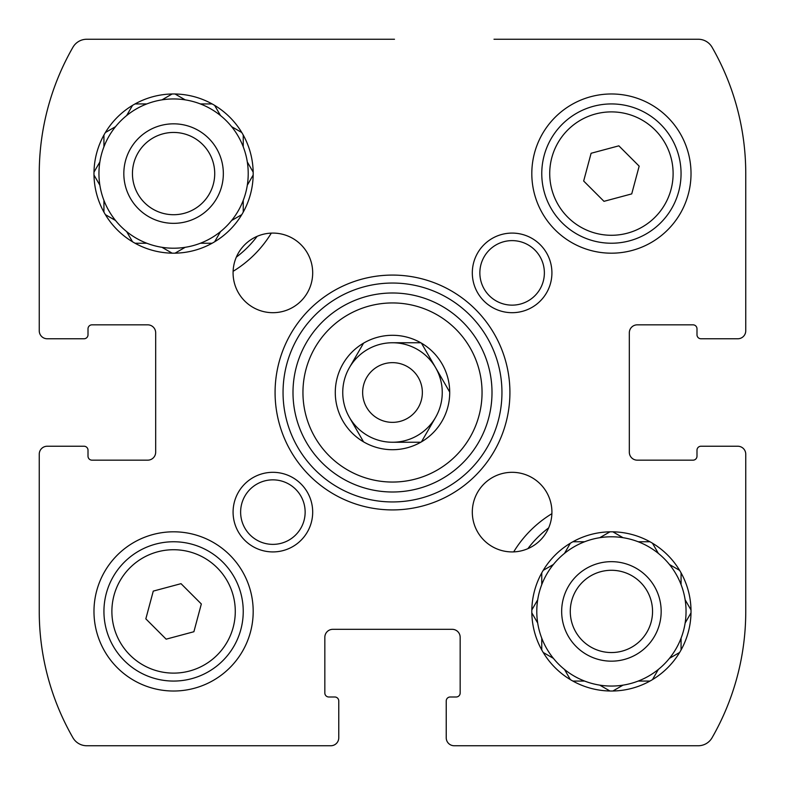 <?xml version="1.0" encoding="UTF-8"?>
<svg xmlns="http://www.w3.org/2000/svg" width="785" height="785" viewBox="0 0 785 785"><rect width="100%" height="100%" fill="white"/><g stroke="black" fill="none" stroke-linecap="round" stroke-linejoin="round"><path stroke-width="1.18" d="M732.817 446.233L737.792 446.233A7.958 7.958 0 0 1 745.75 454.191L745.75 611.417A253.741 253.741 0 0 1 712.064 737.753A15.926 15.926 0 0 1 698.257 745.75L454.191 745.75A7.958 7.958 0 0 1 446.233 737.792L446.233 732.817M494 39.25L698.257 39.25A15.926 15.926 0 0 1 712.064 47.247A253.741 253.741 0 0 1 745.75 173.583L745.75 330.809A7.958 7.958 0 0 1 737.792 338.767L732.817 338.767M52.183 338.767L47.208 338.767A7.958 7.958 0 0 1 39.25 330.809L39.25 173.583A253.741 253.741 0 0 1 72.936 47.247A15.926 15.926 0 0 1 86.743 39.25L394.492 39.25M338.767 732.817L338.767 737.792A7.958 7.958 0 0 1 330.809 745.75L86.743 745.75A15.926 15.926 0 0 1 72.936 737.753A253.741 253.741 0 0 1 39.25 611.417L39.25 454.191A7.958 7.958 0 0 1 47.208 446.233L52.183 446.233M737.792 446.233L700.976 446.233L737.792 446.233M696.992 328.817L696.992 334.783L696.992 328.817A3.984 3.984 0 0 0 693.008 324.833L637.283 324.833A7.958 7.958 0 0 0 629.325 332.791L629.325 452.209A7.958 7.958 0 0 0 637.283 460.167L693.008 460.167A3.984 3.984 0 0 0 696.992 456.183L696.992 450.217A3.984 3.984 0 0 1 700.976 446.233M700.976 338.767L737.792 338.767L700.976 338.767A3.984 3.984 0 0 1 696.992 334.783M47.208 338.767L84.024 338.767L47.208 338.767M88.008 456.183L88.008 450.217L88.008 456.183A3.984 3.984 0 0 0 91.992 460.167L147.717 460.167A7.958 7.958 0 0 0 155.675 452.209L155.675 332.791A7.958 7.958 0 0 0 147.717 324.833L91.992 324.833A3.984 3.984 0 0 0 88.008 328.817L88.008 334.783A3.984 3.984 0 0 1 84.024 338.767M84.024 446.233L47.208 446.233L84.024 446.233A3.984 3.984 0 0 1 88.008 450.217M338.767 737.792L338.767 700.976L338.767 737.792M456.183 696.992L450.217 696.992L456.183 696.992A3.984 3.984 0 0 0 460.167 693.008L460.167 637.283A7.958 7.958 0 0 0 452.209 629.325L332.791 629.325A7.958 7.958 0 0 0 324.833 637.283L324.833 693.008A3.984 3.984 0 0 0 328.817 696.992L334.783 696.992A3.984 3.984 0 0 1 338.767 700.976M446.233 700.976L446.233 737.792L446.233 700.976A3.984 3.984 0 0 1 450.217 696.992M513.684 551.884A114.433 114.433 0 0 1 551.884 513.684M271.316 233.116A114.433 114.433 0 0 1 233.116 271.316M103.934 212.127L103.934 200.381A74.634 74.634 0 0 1 99.862 185.211L93.994 175.035M105.386 214.639L115.552 220.506A74.634 74.634 0 0 0 126.66 231.614L132.528 241.79M135.049 243.242L146.795 243.242A74.634 74.634 0 0 0 161.965 247.304L172.131 253.172M175.035 253.172L185.211 247.304A74.634 74.634 0 0 0 200.381 243.242L212.127 243.242M214.639 241.79L220.506 231.614A74.634 74.634 0 0 0 231.614 220.506L241.79 214.639M243.242 212.127L243.242 200.381A74.634 74.634 0 0 0 247.304 185.211L253.172 175.035M253.172 172.131L247.304 161.965A74.634 74.634 0 0 0 243.242 146.795L243.242 135.049M241.79 132.528L231.614 126.66A74.634 74.634 0 0 0 220.506 115.552L214.639 105.386L220.506 115.552A74.634 74.634 0 0 0 200.381 103.934L212.127 103.934M175.035 93.994L185.211 99.862A74.634 74.634 0 0 1 200.381 103.934M172.131 93.994L161.965 99.862A74.634 74.634 0 0 0 146.795 103.934L135.049 103.934M132.528 105.386L126.66 115.552A74.634 74.634 0 0 0 115.552 126.66L105.386 132.528L115.552 126.66A74.634 74.634 0 0 0 103.934 146.795L103.934 135.049M93.994 172.131L99.862 161.965A74.634 74.634 0 0 1 103.934 146.795M161.965 247.304A74.634 74.634 0 0 0 185.211 247.304M126.66 231.614A74.634 74.634 0 0 0 146.795 243.242M103.934 201.195L103.934 200.381A74.634 74.634 0 0 0 115.552 220.506M99.862 161.965A74.634 74.634 0 0 0 99.862 185.211M146.795 103.934A74.634 74.634 0 0 0 126.66 115.552L127.062 114.846M185.211 99.862A74.634 74.634 0 0 0 161.965 99.862M243.242 146.795A74.634 74.634 0 0 0 231.614 126.66M247.707 184.504L247.304 185.211A74.634 74.634 0 0 0 247.304 161.965M231.614 220.506A74.634 74.634 0 0 0 243.242 200.381L243.242 201.195M201.195 243.242L200.381 243.242A74.634 74.634 0 0 0 220.506 231.614M173.583 223.342A49.749 49.749 0 0 1 130.496 148.708A49.749 49.749 0 0 1 216.67 148.708A49.749 49.749 0 0 1 173.583 223.342M173.583 214.717A41.134 41.134 0 0 1 137.964 153.016A41.134 41.134 0 0 1 209.212 153.016A41.134 41.134 0 0 1 173.583 214.717M257.127 236.334A104.483 104.483 0 0 1 236.334 257.127M541.758 649.951L541.758 638.205A74.634 74.634 0 0 1 537.696 623.035L531.828 612.869M543.21 652.472L553.386 658.34A74.634 74.634 0 0 0 564.493 669.448L570.361 679.614M572.873 681.066L584.619 681.066A74.634 74.634 0 0 0 599.789 685.138L609.965 691.006M612.869 691.006L623.035 685.138A74.634 74.634 0 0 0 638.205 681.066L649.951 681.066M652.472 679.614L658.34 669.448A74.634 74.634 0 0 0 669.448 658.34L679.614 652.472M681.066 649.951L681.066 638.205A74.634 74.634 0 0 0 685.138 623.035L691.006 612.869M691.006 609.965L685.138 599.789A74.634 74.634 0 0 0 681.066 584.619L681.066 572.873M685.138 623.035A74.634 74.634 0 0 0 669.448 564.493L679.614 570.361L669.448 564.493A74.634 74.634 0 0 0 658.34 553.386L652.472 543.21M649.951 541.758L638.205 541.758A74.634 74.634 0 0 0 623.035 537.696L612.869 531.828M609.965 531.828L599.789 537.696A74.634 74.634 0 0 0 584.619 541.758L572.873 541.758M570.361 543.21L564.493 553.386A74.634 74.634 0 0 0 553.386 564.493L543.21 570.361M541.758 572.873L541.758 584.619A74.634 74.634 0 0 0 537.696 599.789L531.828 609.965M599.789 685.138A74.634 74.634 0 0 0 623.035 685.138L622.338 685.54M564.493 669.448A74.634 74.634 0 0 0 584.619 681.066M541.758 638.205A74.634 74.634 0 0 0 553.386 658.34M537.696 599.789A74.634 74.634 0 0 0 537.696 623.035M553.386 564.493A74.634 74.634 0 0 0 541.758 584.619M584.619 541.758A74.634 74.634 0 0 0 564.493 553.386L564.896 552.679M623.035 537.696A74.634 74.634 0 0 0 599.789 537.696M658.34 553.386A74.634 74.634 0 0 0 638.205 541.758M669.448 658.34A74.634 74.634 0 0 0 681.066 638.205M638.205 681.066A74.634 74.634 0 0 0 658.34 669.448M611.417 661.166A49.749 49.749 0 0 1 568.33 586.542A49.749 49.749 0 0 1 654.504 586.542A49.749 49.749 0 0 1 611.417 661.166M611.417 652.551A41.134 41.134 0 0 1 575.788 590.85A41.134 41.134 0 0 1 647.036 590.85A41.134 41.134 0 0 1 611.417 652.551M527.873 548.666A104.483 104.483 0 0 1 548.666 527.873M449.717 392.088L449.717 392.912A57.217 57.217 0 0 1 421.457 441.847L420.75 442.249A57.217 57.217 0 0 1 364.25 442.249L363.543 441.847A57.217 57.217 0 0 1 335.283 392.912L335.283 392.088A57.217 57.217 0 0 1 363.543 343.153L364.25 342.751A57.217 57.217 0 0 1 420.75 342.751L421.457 343.153A57.217 57.217 0 0 1 449.717 392.088L421.457 343.153L449.717 392.088M420.75 442.249L392.5 442.249A49.749 49.749 0 0 1 349.413 417.375L363.543 441.847L349.413 417.375A49.749 49.749 0 0 1 349.413 367.625L363.543 343.153L349.413 367.625A49.749 49.749 0 0 1 392.5 342.751L420.75 342.751L392.5 342.751A49.749 49.749 0 0 1 435.587 417.375L421.457 441.847L435.587 417.375A49.749 49.749 0 0 1 392.5 442.249L420.75 442.249M173.583 93.974A79.609 79.609 0 0 1 242.526 213.383A79.609 79.609 0 0 1 104.64 213.383A79.609 79.609 0 0 1 173.583 93.974M272.886 233.086A39.8 39.8 0 0 1 307.357 292.785A39.8 39.8 0 0 1 238.414 292.785A39.8 39.8 0 0 1 272.886 233.086M512.114 472.315A39.8 39.8 0 0 1 546.586 532.014A39.8 39.8 0 0 1 477.643 532.014A39.8 39.8 0 0 1 512.114 472.315M611.417 531.808A79.609 79.609 0 0 1 680.36 651.216A79.609 79.609 0 0 1 542.474 651.216A79.609 79.609 0 0 1 611.417 531.808M173.583 531.808A79.609 79.609 0 0 1 242.526 651.216A79.609 79.609 0 0 1 104.64 651.216A79.609 79.609 0 0 1 173.583 531.808M611.417 93.974A79.609 79.609 0 0 1 680.36 213.383A79.609 79.609 0 0 1 542.474 213.383A79.609 79.609 0 0 1 611.417 93.974M272.886 472.315A39.8 39.8 0 0 1 307.357 532.014A39.8 39.8 0 0 1 238.414 532.014A39.8 39.8 0 0 1 272.886 472.315M512.114 233.086A39.8 39.8 0 0 1 546.586 292.785A39.8 39.8 0 0 1 477.643 292.785A39.8 39.8 0 0 1 512.114 233.086M392.5 275.084A117.416 117.416 0 0 1 494.187 451.208A117.416 117.416 0 0 1 290.813 451.208A117.416 117.416 0 0 1 392.5 275.084M392.5 283.042A109.458 109.458 0 0 1 487.289 447.224A109.458 109.458 0 0 1 297.711 447.224A109.458 109.458 0 0 1 392.5 283.042M392.5 292.991A99.509 99.509 0 0 1 478.673 442.249A99.509 99.509 0 0 1 306.327 442.249A99.509 99.509 0 0 1 392.5 292.991A99.509 99.509 0 0 1 478.673 442.249A99.509 99.509 0 0 1 306.327 442.249A99.509 99.509 0 0 1 392.5 292.991M512.114 240.622A32.264 32.264 0 0 1 540.051 289.017A32.264 32.264 0 0 1 484.178 289.017A32.264 32.264 0 0 1 512.114 240.622M272.886 479.851A32.264 32.264 0 0 1 300.822 528.246A32.264 32.264 0 0 1 244.949 528.246A32.264 32.264 0 0 1 272.886 479.851M611.417 103.934A69.659 69.659 0 0 1 671.734 208.408A69.659 69.659 0 0 1 551.09 208.408A69.659 69.659 0 0 1 611.417 103.934A69.659 69.659 0 0 1 671.734 208.408A69.659 69.659 0 0 1 551.09 208.408A69.659 69.659 0 0 1 611.417 103.934M639.167 166.145L618.855 145.833L591.105 153.271L583.667 181.021L603.979 201.333L631.729 193.895L639.167 166.145M173.583 541.758A69.659 69.659 0 0 1 233.91 646.241A69.659 69.659 0 0 1 113.266 646.241A69.659 69.659 0 0 1 173.583 541.758A69.659 69.659 0 0 1 233.91 646.241A69.659 69.659 0 0 1 113.266 646.241A69.659 69.659 0 0 1 173.583 541.758M201.333 603.979L181.021 583.667L153.271 591.105L145.833 618.855L166.145 639.167L193.895 631.729L201.333 603.979M392.5 362.65A29.85 29.85 0 0 1 418.356 407.425A29.85 29.85 0 0 1 366.644 407.425A29.85 29.85 0 0 1 392.5 362.65M392.5 302.941A89.559 89.559 0 0 1 470.058 437.274A89.559 89.559 0 0 1 314.942 437.274A89.559 89.559 0 0 1 392.5 302.941M611.417 111.892A61.691 61.691 0 0 1 664.846 204.434A61.691 61.691 0 0 1 557.988 204.434A61.691 61.691 0 0 1 611.417 111.892M173.583 549.726A61.691 61.691 0 0 1 227.012 642.267A61.691 61.691 0 0 1 120.154 642.267A61.691 61.691 0 0 1 173.583 549.726"/></g></svg>

